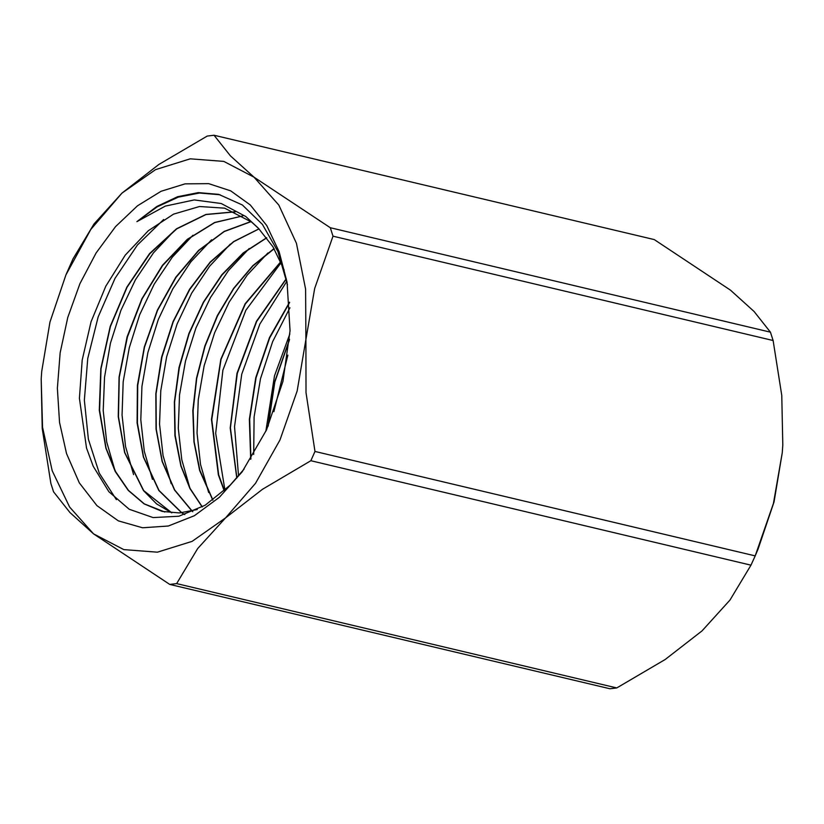 <?xml version="1.0" encoding="UTF-8"?>
<svg xmlns="http://www.w3.org/2000/svg" width="824" height="824" viewBox="0 0 824 824"><rect width="100%" height="100%" fill="white"/><g stroke="black" fill="none" stroke-linecap="round" stroke-linejoin="round"><path stroke-width="1.24" d="M258.221 228.114L251.691 222.202L224.664 208.122L199.47 206.515L173.576 214.137L148.268 230.73L125.217 255.162L105.74 286.227L91.104 321.803L82.142 360.047L79.454 398.301L86.541 448.029L93.205 466.302L108.881 491.743L129.203 509.211L153.099 517.554L178.89 516.246L205.217 505.174L230.246 485.13L244.11 469.072M66.548 453.653L59.524 422.393L57.371 388.289L60.173 352.785L67.815 317.394L79.98 283.631L96.14 252.927L115.597 226.59L137.546 205.753L161.041 191.281L185.07 183.814L208.627 183.659L230.689 190.828L250.342 205.001L266.729 225.591L279.151 251.711L287.092 282.261L290.027 330.764L282.972 381.388L266.533 429.798L242.122 471.812L219.39 497.325L194.371 515.711L168.312 526.031L142.531 527.782L118.316 520.861L96.902 505.627L79.351 482.843L66.548 453.653M287.514 284.785L277.843 251.547L262.495 224.427L242.369 204.991L218.628 194.382L198.43 192.641L177.572 196.74L156.807 206.536L136.877 221.677L165.294 206.062L194.227 199.913L221.244 203.549L245.727 216.465L258.283 228.186L272.95 246.757L284.146 270.056M197.255 509.551L179.426 512.919L162.163 511.416L144.066 503.825L128.214 490.342L115.288 471.524L105.874 448.132L99.333 410.259L100.816 368.575L110.21 326.407L126.886 287.051L149.597 253.638L176.594 228.763L205.866 214.477L235.139 211.82M171.701 512.858L156.612 503.928L143.458 490.579L124.62 452.582L118.223 416.625L119.078 377.093L127.143 336.8L141.944 298.669L162.452 265.369L187.275 239.362L214.703 222.428L242.833 215.888M184.813 514.598L181.785 512.858M181.63 512.765L158.877 490.486L143.355 457.042L137.124 422.887L137.412 385.395L144.324 346.966L157.384 310.092L175.862 277.204L198.563 250.383L224.118 231.441L250.877 221.553M192.682 511.653L192.074 511.148M191.971 511.045L174.43 489.971L162.122 461.481L156.024 429.149L155.849 393.656L161.617 357.122L173.071 321.648L189.551 289.348L210.172 262.104L233.728 241.514L258.921 228.815M202.189 506.945L189.891 488.55L180.878 465.921L174.946 435.433L174.338 402.019L179.045 367.452L188.902 333.555L203.415 302.068L221.862 274.701L243.327 252.865L266.698 237.703M212.757 500.189L199.614 470.38L193.918 441.808L192.857 410.589L196.565 378.144L204.826 345.987L217.361 315.633L233.563 288.452L252.741 265.75L274.042 248.56M224.252 490.877L218.36 474.83L211.49 419.447L220.863 359.213L245.192 303.706L280.809 261.764M236.776 478.075L230.195 427.965L237.013 373.293L256.522 321.247L286.278 278.718M250.692 459.298L249.363 419.344L255.77 377.742L269.5 337.686L289.554 302.161M267.944 426.626L274.557 382.068L289.533 339.282M136.877 221.677L157.178 206.803L178.303 197.142L199.521 193.063L220.121 194.752M116.369 499.622L99.251 473.141L88.333 439.223L84.378 400.145L87.705 358.45L98.138 316.921L115.051 278.265L137.371 245.078L163.698 219.483M114.804 470.144L106.76 442.014L103.247 410.599L104.514 377.217L110.468 343.299L120.922 310.349L135.455 279.758L153.429 252.834L174.152 230.782M133.591 474.655L125.516 446.546L122.014 415.1L123.24 381.708L129.224 347.79L139.668 314.809L154.201 284.208L172.195 257.273L192.919 235.201M152.461 479.383L144.313 451.294L140.78 419.859L141.965 386.435L147.898 352.497L158.342 319.485L172.834 288.822L190.849 261.867L211.572 239.733M171.135 483.657L163.039 455.548L159.506 424.123L160.752 390.72L166.685 356.802L177.139 323.822L191.642 293.19L209.636 266.255L230.36 244.162M189.788 487.89L181.754 459.761L178.252 428.326L179.519 394.943L185.493 361.036L195.947 328.076L210.491 297.495L228.475 270.571L249.198 248.529M208.657 492.587L200.541 464.489L197.029 433.043L198.234 399.64L204.198 365.712L214.631 332.7L229.154 302.078L247.159 275.134L267.882 253.02M224.931 490.259L215.661 433.321L222.933 370.141L245.851 310.215L281.169 262.568M238.589 475.973L234.49 426.657L241.782 374.199L259.828 324.038L286.834 281.314M253.71 454.395L254.091 416.996L260.528 378.7L272.662 341.62L289.914 307.805M273.918 411.67L287.854 355.185M251.691 222.212L252.278 222.676M164.779 511.972L144.313 503.886L128.462 490.404L115.545 471.565L106.111 448.204L99.601 410.321L101.053 368.668L110.457 326.51L127.112 287.174L149.793 253.74L176.779 228.897L206.031 214.539L235.293 211.892M171.856 512.868L143.664 490.61L124.867 452.644L118.481 416.717L119.305 377.217L127.37 336.964L142.13 298.824L162.616 265.565L187.398 239.506L214.796 222.583L242.905 215.929M181.764 512.755L159.073 490.476L143.623 457.083L137.361 422.98L137.68 385.498L144.54 347.079L157.611 310.246L176.037 277.338L198.738 250.548L224.252 231.544L251.011 221.656M192.785 511.611L192.198 511.117M192.095 511.014L174.637 489.94L162.369 461.543L156.282 429.211L156.086 393.769L161.865 357.256L173.277 321.813L189.747 289.523L210.305 262.269L233.851 241.679L259.014 228.907M202.302 506.884L190.107 488.498L181.115 465.993L175.213 435.515L174.575 402.133L179.282 367.597L189.118 333.699L203.6 302.243L222.037 274.876L243.451 253.02L266.811 237.848M212.891 500.096L199.882 470.432L194.165 441.911L193.125 410.702L196.782 378.288L205.052 346.173L217.536 315.819L233.717 288.658L252.875 265.936L274.135 248.704M224.396 490.743L218.628 474.882L211.727 419.581L221.059 359.388L245.346 303.912L280.902 261.97M236.941 477.889L230.442 427.872L237.281 373.354L256.697 321.453L286.33 278.955M250.877 458.989L249.631 419.2L256.017 377.814L269.664 337.922L289.584 302.552M268.243 425.926L274.794 382.13L289.471 340.034M289.873 333.967L274.505 375.888L265.843 431.302M214.065 135.198L207.205 136.032L158.867 164.512L121.983 193.135L155.478 169.631L190.22 158.795L223.84 161.36L254.05 177.16L230.411 155.86L214.065 135.198L654.215 239.609L730.445 290.172L754.084 311.482L770.43 332.134L330.28 227.723L254.05 177.16L278.79 205.114L296.382 243.307L305.611 289.152L305.869 339.519L314.665 288.534L332.978 236.158L773.118 340.57L781.801 395.386L782.8 444.898L782.264 452.531L773.468 503.516L755.155 555.901L315.005 451.49L305.972 392.615L305.869 339.519L297.114 390.978L279.964 440.016L255.574 483.286L225.622 517.853L192.126 541.358L157.384 552.193L123.765 549.629L93.555 533.828L69.607 507.1L52.252 470.792L42.58 427.192L41.2 379.061L42.199 428.614L50.882 483.431L53.57 491.866L69.916 512.518L93.555 533.828L169.785 584.391L609.935 688.802L616.795 687.968L176.645 583.557L197.636 548.588L225.622 517.853L262.506 489.229L310.833 460.75L750.983 565.161L729.992 600.13L702.017 630.865L665.133 659.488L616.795 687.968M121.983 193.135L94.008 223.87L73.017 258.839L65.92 274.876L90.887 229.34L121.983 193.135M310.833 460.75L315.005 451.49M169.785 584.391L176.645 583.557M41.2 379.061L41.736 371.469L49.955 322.122L65.92 274.876M332.978 236.158L330.28 227.723M755.155 555.901L750.983 565.161M770.43 332.134L773.118 340.57M755.062 556.107L758.08 549.124L774.045 501.878L782.264 452.531L782.8 444.939"/></g></svg>
